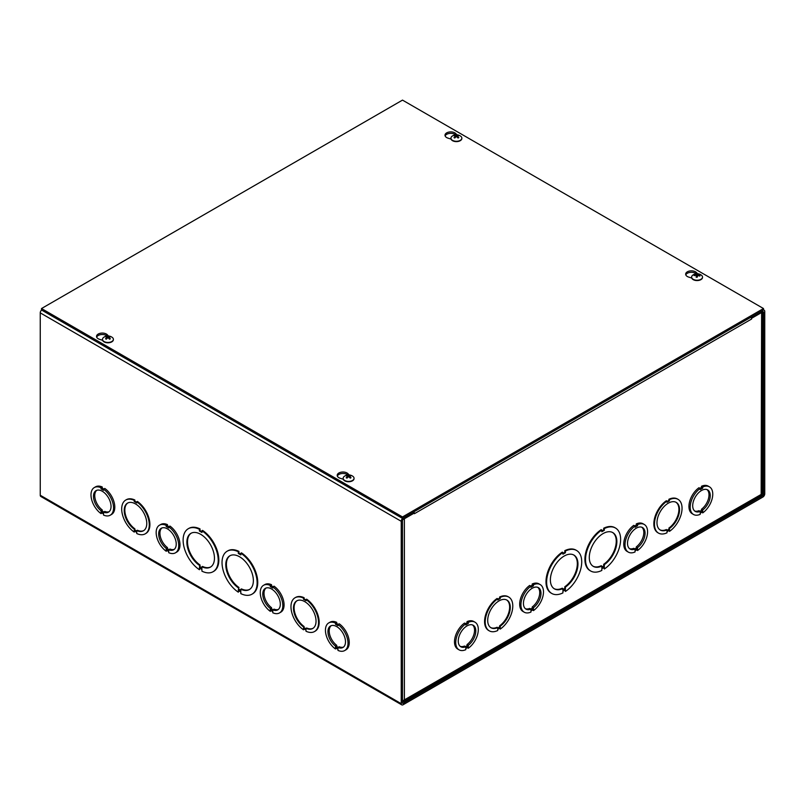 <?xml version="1.0" encoding="UTF-8"?>
<svg xmlns="http://www.w3.org/2000/svg" width="805" height="805" viewBox="0 0 805 805"><rect width="100%" height="100%" fill="white"/><g stroke="black" fill="none" stroke-linecap="round" stroke-linejoin="round"><path stroke-width="1.21" d="M402.5 702.946L402.5 520.573A0.886 0.513 120 0 1 403.124 519.487L413.78 513.338L413.78 511.889L403.124 518.038A2.657 1.54 120 0 0 401.242 521.298L401.242 703.671A2.657 1.54 120 0 0 401.796 704.888A2.657 1.54 120 0 0 403.124 704.747L762.868 497.057A2.657 1.54 120 0 0 764.75 493.797L764.75 311.434A2.657 1.54 120 0 0 764.197 310.217A2.657 1.54 120 0 0 762.868 310.348L752.212 316.496L752.212 317.945L762.868 311.797A0.886 0.513 -60 0 1 763.492 312.159L763.492 494.522A0.886 0.513 -60 0 1 762.868 495.608L403.124 703.308A0.886 0.513 120 0 1 402.5 702.946L403.124 703.308M752.212 317.945L751.105 317.301M401.796 704.888L40.803 496.464A2.657 1.54 -60 0 1 40.25 495.246L40.25 312.873A2.657 1.54 -60 0 1 41.588 310.026M103.523 489.158L104.781 488.434A15.949 9.207 60 0 1 114.169 502.501A15.949 9.207 60 0 1 111.503 514.476L110.245 515.2A15.949 9.207 60 0 1 103.523 515.059L103.523 513.892L101.017 512.443L101.017 513.6A15.949 9.207 60 0 1 91.629 499.543A15.949 9.207 60 0 1 94.296 487.568A15.949 9.207 60 0 1 101.017 487.709L101.017 488.877L103.523 490.315L103.523 489.158A15.949 9.207 60 0 1 112.921 503.226A15.949 9.207 60 0 1 110.245 515.2M94.296 487.568L95.543 486.844A15.949 9.207 60 0 1 102.275 486.995L102.275 488.152L103.775 489.017M168.708 526.792L169.956 526.067A15.949 9.207 60 0 1 179.354 540.135A15.949 9.207 60 0 1 176.677 552.109L175.43 552.834A15.949 9.207 60 0 1 168.708 552.683L168.708 551.526L166.192 550.077L166.192 551.234A15.949 9.207 60 0 1 156.804 537.177A15.949 9.207 60 0 1 159.471 525.202A15.949 9.207 60 0 1 166.192 525.343L166.192 526.5L168.708 527.949L168.708 526.792A15.949 9.207 60 0 1 178.096 540.849A15.949 9.207 60 0 1 175.43 552.834M159.471 525.202L160.728 524.478A15.949 9.207 60 0 1 167.45 524.619L167.45 525.776L168.959 526.651M272.794 586.885L274.042 586.161A15.949 9.207 60 0 1 283.441 600.228A15.949 9.207 60 0 1 280.764 612.202L279.516 612.927A15.949 9.207 60 0 1 272.794 612.776L272.794 611.619L270.279 610.17L270.279 611.327A15.949 9.207 60 0 1 260.89 597.27A15.949 9.207 60 0 1 263.557 585.295A15.949 9.207 60 0 1 270.289 585.436L270.289 586.593L272.794 588.042L272.794 586.885A15.949 9.207 60 0 1 282.183 600.953A15.949 9.207 60 0 1 279.516 612.927M263.557 585.295L264.815 584.571A15.949 9.207 60 0 1 271.537 584.712L271.537 585.869L273.046 586.744M337.969 624.519L339.227 623.794A15.949 9.207 60 0 1 348.615 637.852A15.949 9.207 60 0 1 345.949 649.836L344.691 650.561A15.949 9.207 60 0 1 337.979 650.41L337.979 649.253L335.464 647.804L335.464 648.961A15.949 9.207 60 0 1 326.075 634.904A15.949 9.207 60 0 1 328.742 622.919A15.949 9.207 60 0 1 335.464 623.07L335.464 624.227L337.969 625.676L337.969 624.519A15.949 9.207 60 0 1 347.368 638.576A15.949 9.207 60 0 1 344.691 650.561M328.742 622.919L330 622.205A15.949 9.207 60 0 1 336.721 622.346L336.721 623.503L338.221 624.378M240.826 553.206L241.45 552.844A24.814 14.329 60 0 1 256.644 574.75A24.814 14.329 60 0 1 252.609 593.828L251.985 594.191A24.814 14.329 60 0 1 240.826 593.627L240.826 591.917L238.32 590.467L238.32 592.188A24.814 14.329 60 0 1 223.136 570.282A24.814 14.329 60 0 1 227.171 551.204A24.814 14.329 60 0 1 238.32 551.757L238.32 553.478L240.826 554.917L240.826 553.206A24.814 14.329 60 0 1 256.02 575.102A24.814 14.329 60 0 1 251.985 594.191M238.954 590.83L238.32 592.188M227.171 551.204L227.795 550.841A24.814 14.329 60 0 1 238.944 551.395L238.944 553.115L240.826 554.192M306.011 599.534L306.635 599.172A19.501 11.26 60 0 1 318.347 616.378A19.501 11.26 60 0 1 315.127 631.19L314.503 631.553A19.501 11.26 60 0 1 306.011 631.251L306.011 630.094L303.505 628.645L303.505 629.802A19.501 11.26 60 0 1 291.792 612.605A19.501 11.26 60 0 1 295.002 597.783A19.501 11.26 60 0 1 303.505 598.085L303.505 599.242L306.011 600.691L306.011 599.534A19.501 11.26 60 0 1 317.723 616.741A19.501 11.26 60 0 1 314.503 631.553M304.129 629.007L303.505 629.802M295.002 597.783L295.636 597.421A19.501 11.26 60 0 1 304.129 597.723L304.129 598.89L306.011 599.967M134.234 532.075A19.501 11.26 60 0 1 122.521 514.878A19.501 11.26 60 0 1 125.741 500.056A19.501 11.26 60 0 1 134.234 500.368L134.234 501.525L136.739 502.964L137.363 501.445A19.501 11.26 60 0 1 149.076 518.651A19.501 11.26 60 0 1 145.866 533.463L145.242 533.826A19.501 11.26 60 0 1 136.739 533.524L136.739 532.367L134.234 530.918L134.234 532.075L134.858 531.28M125.741 500.056L126.365 499.694A19.501 11.26 60 0 1 134.858 500.006L134.858 501.163L136.739 502.25M199.419 569.719A24.814 14.329 60 0 1 184.224 547.823A24.814 14.329 60 0 1 188.259 528.744A24.814 14.329 60 0 1 199.409 529.298L199.409 531.008L201.924 532.457L202.548 530.384A24.814 14.329 60 0 1 217.732 552.28A24.814 14.329 60 0 1 213.707 571.359L213.073 571.721A24.814 14.329 60 0 1 201.924 571.168L201.924 569.457L199.419 568.008L199.419 569.719L200.043 568.37M188.259 528.744L188.883 528.382A24.814 14.329 60 0 1 200.043 528.935L200.043 530.646L201.924 531.733M199.409 531.008L200.043 530.646M199.409 529.298L200.043 528.935M201.924 530.747A24.814 14.329 60 0 1 217.109 552.643A24.814 14.329 60 0 1 213.073 571.721M199.419 565.362A19.501 11.26 60 0 1 187.706 548.165A19.501 11.26 60 0 1 190.916 533.343A19.501 11.26 60 0 1 210.417 544.603A19.501 11.26 60 0 1 210.417 567.123A19.501 11.26 60 0 1 201.924 566.811L201.924 568.521L199.419 567.082L200.043 564.999L200.043 566.72L201.924 567.797M201.924 566.811L202.548 566.448A19.501 11.26 -120 0 0 210.729 566.931M200.043 566.72L199.419 567.082M191.238 533.172A19.501 11.26 -120 0 0 188.41 548.084A19.501 11.26 -120 0 0 200.043 564.999M134.234 501.525L134.858 501.163M134.234 500.368L134.858 500.006M136.739 501.807A19.501 11.26 60 0 1 148.452 519.014A19.501 11.26 60 0 1 145.242 533.826M134.234 529.167A15.949 9.207 60 0 1 124.845 515.099A15.949 9.207 60 0 1 127.512 503.125A15.949 9.207 60 0 1 143.461 512.332A15.949 9.207 60 0 1 143.461 530.757A15.949 9.207 60 0 1 136.739 530.616L136.739 531.773L134.234 530.324L134.858 528.805L134.858 529.962L136.739 531.048M136.739 530.616L137.373 530.254A15.949 9.207 -120 0 0 143.773 530.565M134.858 529.962L134.234 530.324M127.834 502.954A15.949 9.207 -120 0 0 125.54 515.029A15.949 9.207 -120 0 0 134.858 528.805M303.505 626.894A15.949 9.207 60 0 1 294.107 612.826A15.949 9.207 60 0 1 296.773 600.852A15.949 9.207 60 0 1 312.732 610.059A15.949 9.207 60 0 1 312.732 628.484A15.949 9.207 60 0 1 306.011 628.343L306.011 629.5L303.505 628.051L304.129 626.532L303.505 628.051M304.129 627.689L306.011 628.775M306.011 628.343L306.635 627.981A15.949 9.207 -120 0 0 313.034 628.292M297.095 600.681A15.949 9.207 -120 0 0 294.811 612.756A15.949 9.207 -120 0 0 304.129 626.532M303.505 598.085L304.129 597.723M303.505 599.242L304.129 598.89M238.32 587.831A19.501 11.26 60 0 1 226.608 570.624A19.501 11.26 60 0 1 229.828 555.812A19.501 11.26 60 0 1 249.329 567.062A19.501 11.26 60 0 1 249.329 589.582A19.501 11.26 60 0 1 240.826 589.27L240.826 590.991L238.32 589.542L238.954 587.469L238.32 589.542M238.954 589.18L240.826 590.266M240.826 589.27L241.46 588.908A19.501 11.26 -120 0 0 249.631 589.391M230.139 555.631A19.501 11.26 -120 0 0 227.312 570.554A19.501 11.26 -120 0 0 238.954 587.469M238.32 551.757L238.944 551.395M238.32 553.478L238.944 553.115M96.721 490.326A12.407 7.165 -120 0 0 95.352 499.613A12.407 7.165 -120 0 0 102.265 509.968L102.265 511.125L101.017 511.849L101.017 510.682A12.407 7.165 60 0 1 93.944 499.774A12.407 7.165 60 0 1 96.067 490.637A12.407 7.165 60 0 1 108.474 497.802A12.407 7.165 60 0 1 108.474 512.131A12.407 7.165 60 0 1 103.523 512.141L104.781 511.417A12.407 7.165 -120 0 0 109.067 511.708M102.265 511.125L103.775 511.99M102.265 509.968L101.017 510.682M103.523 512.141L103.523 513.298L101.017 511.849M102.024 513.027L101.017 513.6M102.275 486.995L101.017 487.709M102.275 488.152L101.017 488.877M161.906 527.959A12.407 7.165 -120 0 0 160.527 537.247A12.407 7.165 -120 0 0 167.45 547.591L167.45 548.748L166.192 549.473L166.192 548.316A12.407 7.165 60 0 1 159.128 537.408A12.407 7.165 60 0 1 161.252 528.271A12.407 7.165 60 0 1 173.659 535.436A12.407 7.165 60 0 1 173.659 549.765A12.407 7.165 60 0 1 168.708 549.765L169.966 549.04A12.407 7.165 -120 0 0 174.252 549.342M167.45 548.748L168.959 549.624M167.45 547.591L166.192 548.316M168.708 549.765L168.708 550.922L166.192 549.473M167.199 550.66L166.192 551.234M167.45 524.619L166.192 525.343M167.45 525.776L166.192 526.5M265.992 588.053A12.407 7.165 -120 0 0 264.614 597.34A12.407 7.165 -120 0 0 271.537 607.684L271.537 608.842L270.279 609.566L270.279 608.409A12.407 7.165 60 0 1 263.215 597.501A12.407 7.165 60 0 1 265.338 588.364A12.407 7.165 60 0 1 277.745 595.529A12.407 7.165 60 0 1 277.745 609.858A12.407 7.165 60 0 1 272.794 609.858L274.052 609.133A12.407 7.165 -120 0 0 278.339 609.435M271.537 608.842L273.046 609.717M271.537 607.684L270.279 608.409M272.794 609.858L272.794 611.015L270.279 609.566M271.285 610.754L270.279 611.327M271.537 584.712L270.289 585.436M271.537 585.869L270.289 586.593M331.177 625.686A12.407 7.165 -120 0 0 329.798 634.974A12.407 7.165 -120 0 0 336.721 645.318L336.721 646.475L335.464 647.2L335.464 646.043A12.407 7.165 60 0 1 328.39 635.125A12.407 7.165 60 0 1 330.513 625.998A12.407 7.165 60 0 1 342.92 633.163A12.407 7.165 60 0 1 342.92 647.492A12.407 7.165 60 0 1 337.979 647.492L339.227 646.767A12.407 7.165 -120 0 0 343.514 647.069M336.721 646.475L338.221 647.351M336.721 645.318L335.464 646.043M337.979 647.492L337.979 648.649L335.464 647.2M336.47 648.387L335.464 648.961M336.721 622.346L335.464 623.07M336.721 623.503L335.464 624.227M604.334 566.358L601.828 567.797L601.828 566.086A19.501 11.26 -60 0 1 593.325 566.398A19.501 11.26 -60 0 1 593.325 543.878A19.501 11.26 -60 0 1 612.826 532.618A19.501 11.26 -60 0 1 616.046 547.44A19.501 11.26 -60 0 1 604.334 564.637L604.334 566.358L603.71 565.996L603.71 564.275A19.501 11.26 120 0 0 615.342 547.36A19.501 11.26 120 0 0 612.514 532.447M604.334 564.637L603.71 564.275M601.828 567.072L603.71 565.996M601.828 566.086L601.204 565.724A19.501 11.26 120 0 1 593.023 566.207M604.334 567.284L601.828 568.733L601.828 570.443A24.814 14.329 -60 0 1 590.669 570.997A24.814 14.329 -60 0 1 586.634 551.918A24.814 14.329 -60 0 1 601.828 530.022L601.828 531.733L604.334 530.284L604.334 528.573A24.814 14.329 -60 0 1 615.483 528.02A24.814 14.329 -60 0 1 619.518 547.098A24.814 14.329 -60 0 1 604.334 568.994L604.334 567.284M601.828 531.008L603.7 529.921L603.7 528.211A24.814 14.329 -60 0 1 614.859 527.657L615.483 528.02M604.334 530.284L603.7 529.921M601.828 530.022L601.194 529.66A24.814 14.329 -60 0 0 586.01 551.556A24.814 14.329 -60 0 0 590.045 570.634L590.669 570.997M604.334 528.573L603.7 528.211M603.71 567.646L604.334 568.994M562.916 553.478L564.798 552.391L564.798 550.67A24.814 14.329 -60 0 1 575.957 550.117L576.581 550.479A24.814 14.329 -60 0 1 580.616 569.558A24.814 14.329 -60 0 1 565.422 591.454L565.422 589.743L562.916 591.192L562.916 592.903A24.814 14.329 -60 0 1 551.767 593.466A24.814 14.329 -60 0 1 547.732 574.388A24.814 14.329 -60 0 1 562.916 552.482L562.916 554.202L565.422 552.753L565.422 551.033A24.814 14.329 -60 0 1 576.581 550.479M565.422 591.454L564.798 590.105M551.767 593.466L551.133 593.104A24.814 14.329 -60 0 1 547.098 574.025A24.814 14.329 -60 0 1 562.293 552.119L562.916 552.482M497.742 599.252L499.613 598.165L499.613 597.008A19.501 11.26 -60 0 1 508.116 596.696L508.74 597.058A19.501 11.26 -60 0 1 511.96 611.881A19.501 11.26 -60 0 1 500.247 629.077L500.247 627.92L497.742 629.369L497.742 630.526A19.501 11.26 -60 0 1 489.239 630.828A19.501 11.26 -60 0 1 486.029 616.016A19.501 11.26 -60 0 1 497.742 598.809L497.742 599.967L500.247 598.528L500.247 597.37A19.501 11.26 -60 0 1 508.74 597.058M500.247 629.077L499.623 628.282M489.239 630.828L488.615 630.466A19.501 11.26 -60 0 1 485.395 615.654A19.501 11.26 -60 0 1 497.108 598.447L497.742 598.809M628.323 552.109L627.065 551.385A15.949 9.207 -60 0 1 624.398 539.41A15.949 9.207 -60 0 1 633.787 525.343L635.044 526.067L635.044 527.225L637.55 525.776L637.55 524.619A15.949 9.207 -60 0 1 644.272 524.478A15.949 9.207 -60 0 1 646.938 536.452A15.949 9.207 -60 0 1 637.55 550.509L637.55 549.352L635.044 550.801L635.044 551.958A15.949 9.207 -60 0 1 628.323 552.109A15.949 9.207 -60 0 1 625.646 540.135A15.949 9.207 -60 0 1 635.044 526.067M634.793 525.927L636.292 525.051L636.292 523.894A15.949 9.207 -60 0 1 643.014 523.753L644.272 524.478M459.051 649.836L457.793 649.112A15.949 9.207 -60 0 1 455.127 637.137A15.949 9.207 -60 0 1 464.525 623.07L465.773 623.794L465.773 624.952L468.279 623.503L468.279 622.346A15.949 9.207 -60 0 1 475 622.205A15.949 9.207 -60 0 1 477.677 634.179A15.949 9.207 -60 0 1 468.289 648.236L468.289 647.079L465.773 648.528L465.773 649.685A15.949 9.207 -60 0 1 459.051 649.836A15.949 9.207 -60 0 1 456.385 637.852A15.949 9.207 -60 0 1 465.773 623.794M465.521 623.654L467.031 622.778L467.031 621.621A15.949 9.207 -60 0 1 473.753 621.48L475 622.205M751.478 318.237L751.588 319.032L414.404 513.701L413.78 512.614M402.5 701.688L403.738 701.678L404.382 700.41L404.382 518.762L414.404 512.976M751.588 318.307L761.621 312.511A2.657 1.54 -0 0 0 762.395 311.434M524.236 612.202L522.978 611.478A15.949 9.207 -60 0 1 520.312 599.504A15.949 9.207 -60 0 1 529.7 585.436L530.958 586.161L530.958 587.318L533.463 585.879L533.463 584.712A15.949 9.207 -60 0 1 540.185 584.571A15.949 9.207 -60 0 1 542.852 596.545A15.949 9.207 -60 0 1 533.463 610.603L533.463 609.445L530.958 610.894L530.958 612.052A15.949 9.207 -60 0 1 524.236 612.202A15.949 9.207 -60 0 1 521.56 600.228A15.949 9.207 -60 0 1 530.958 586.161M530.706 586.02L532.206 585.154L532.206 583.997A15.949 9.207 -60 0 1 538.927 583.846L540.185 584.571M693.497 514.476L692.25 513.751A15.949 9.207 -60 0 1 689.573 501.777A15.949 9.207 -60 0 1 698.971 487.719L700.219 488.434L700.219 489.601L702.725 488.152L702.725 486.995A15.949 9.207 -60 0 1 709.457 486.844A15.949 9.207 -60 0 1 712.123 498.818A15.949 9.207 -60 0 1 702.735 512.876L702.735 511.718L700.219 513.167L700.219 514.335A15.949 9.207 -60 0 1 693.497 514.476A15.949 9.207 -60 0 1 690.831 502.501A15.949 9.207 -60 0 1 700.219 488.434M699.968 488.293L701.477 487.428L701.477 486.27A15.949 9.207 -60 0 1 708.199 486.119L709.457 486.844M667.003 501.525L668.885 500.438L668.885 499.281A19.501 11.26 -60 0 1 677.377 498.969L678.011 499.331A19.501 11.26 -60 0 1 681.221 514.154A19.501 11.26 -60 0 1 669.508 531.35L669.508 530.193L667.003 531.642L667.003 532.799A19.501 11.26 -60 0 1 658.51 533.101A19.501 11.26 -60 0 1 655.29 518.289A19.501 11.26 -60 0 1 667.003 501.092L666.379 500.73A19.501 11.26 -60 0 0 654.666 517.927A19.501 11.26 -60 0 0 657.886 532.749L658.51 533.101M669.508 531.35L668.885 530.555M667.003 501.092L667.003 502.25L669.508 500.801L668.885 500.438M669.508 500.801L668.885 499.281M669.508 499.643A19.501 11.26 -60 0 1 678.011 499.331M667.003 529.891A15.949 9.207 -60 0 1 660.281 530.032A15.949 9.207 -60 0 1 660.281 511.618A15.949 9.207 -60 0 1 676.24 502.401A15.949 9.207 -60 0 1 678.907 514.375A15.949 9.207 -60 0 1 669.508 528.442L669.508 529.599L667.003 531.048L666.379 529.529A15.949 9.207 120 0 1 659.979 529.841M669.508 529.599L668.885 528.08A15.949 9.207 120 0 0 678.202 514.304A15.949 9.207 120 0 0 675.918 502.229M669.508 528.442L668.885 528.08M667.003 530.324L668.885 529.237M414.303 512.916A2.657 1.54 -120 0 0 413.861 511.849M751.035 317.18A2.657 1.54 60 0 1 751.588 319.032M762.395 312.068L762.395 493.183L761.621 494.159L402.5 700.964M761.621 312.511L761.158 495.327L403.738 701.678M497.742 627.618A15.949 9.207 -60 0 1 491.01 627.759A15.949 9.207 -60 0 1 491.01 609.335A15.949 9.207 -60 0 1 506.969 600.128A15.949 9.207 -60 0 1 509.635 612.102A15.949 9.207 -60 0 1 500.247 626.169L500.247 627.326L497.742 628.775L497.108 627.256A15.949 9.207 120 0 1 490.708 627.568M500.247 597.37L499.613 597.008M500.247 598.528L499.613 598.165M497.742 628.051L499.623 626.964L499.623 625.807A15.949 9.207 120 0 0 508.931 612.031A15.949 9.207 120 0 0 506.647 599.956M500.247 626.169L499.623 625.807M500.247 627.326L499.623 626.964M562.916 588.546A19.501 11.26 -60 0 1 554.424 588.858A19.501 11.26 -60 0 1 554.424 566.338A19.501 11.26 -60 0 1 573.925 555.088A19.501 11.26 -60 0 1 577.135 569.9A19.501 11.26 -60 0 1 565.422 587.107L565.422 588.817L562.916 590.266L562.293 588.183A19.501 11.26 120 0 1 554.112 588.666M565.422 551.033L564.798 550.67M565.422 552.753L564.798 552.391M562.916 589.542L564.798 588.455L564.798 586.744A19.501 11.26 120 0 0 576.43 569.829A19.501 11.26 120 0 0 573.603 554.917M565.422 587.107L564.798 586.744M565.422 588.817L564.798 588.455M699.968 511.266L701.477 510.4L701.477 509.243A12.407 7.165 120 0 0 708.4 498.889A12.407 7.165 120 0 0 707.021 489.611M694.675 510.994A12.407 7.165 120 0 0 698.971 510.692L700.219 511.417A12.407 7.165 -60 0 1 695.268 511.406A12.407 7.165 -60 0 1 695.268 497.077A12.407 7.165 -60 0 1 707.676 489.913A12.407 7.165 -60 0 1 709.799 499.05A12.407 7.165 -60 0 1 702.735 509.957L702.735 511.125L700.219 512.574L700.219 511.417M701.477 509.243L702.735 509.957M701.477 510.4L702.735 511.125M701.477 487.428L702.725 488.152M701.477 486.27L702.725 486.995M701.729 512.302L702.735 512.876M634.793 548.899L636.302 548.024L636.302 546.867A12.407 7.165 120 0 0 643.215 536.522A12.407 7.165 120 0 0 641.837 527.235M629.5 548.618A12.407 7.165 120 0 0 633.787 548.316L635.044 549.04A12.407 7.165 -60 0 1 630.094 549.04A12.407 7.165 -60 0 1 630.094 534.711A12.407 7.165 -60 0 1 642.501 527.547A12.407 7.165 -60 0 1 644.624 536.683A12.407 7.165 -60 0 1 637.55 547.591L637.55 548.748L635.044 550.197L635.044 549.04M636.302 546.867L637.55 547.591M636.302 548.024L637.55 548.748M636.292 525.051L637.55 525.776M636.292 523.894L637.55 524.619M636.554 549.936L637.55 550.509M530.706 608.993L532.216 608.117L532.216 606.96A12.407 7.165 120 0 0 539.129 596.616A12.407 7.165 120 0 0 537.75 587.328M525.413 608.711A12.407 7.165 120 0 0 529.7 608.409L530.958 609.133A12.407 7.165 -60 0 1 526.007 609.133A12.407 7.165 -60 0 1 526.007 594.804A12.407 7.165 -60 0 1 538.414 587.64A12.407 7.165 -60 0 1 540.537 596.777A12.407 7.165 -60 0 1 533.463 607.684L533.463 608.842L530.958 610.291L530.958 609.133M532.216 606.96L533.463 607.684M532.216 608.117L533.463 608.842M532.206 585.154L533.463 585.879M532.206 583.997L533.463 584.712M532.457 610.029L533.463 610.603M465.521 646.626L467.031 645.751L467.031 644.594A12.407 7.165 120 0 0 473.954 634.249A12.407 7.165 120 0 0 472.575 624.962M460.229 646.345A12.407 7.165 120 0 0 464.515 646.043L465.773 646.767A12.407 7.165 -60 0 1 460.822 646.767A12.407 7.165 -60 0 1 460.822 632.438A12.407 7.165 -60 0 1 473.229 625.274A12.407 7.165 -60 0 1 475.353 634.4A12.407 7.165 -60 0 1 468.289 645.318L468.289 646.475L465.773 647.924L465.773 646.767M467.031 644.594L468.289 645.318M467.031 645.751L468.289 646.475M467.031 622.778L468.279 623.503M467.031 621.621L468.279 622.346M467.282 647.663L468.289 648.236M102.607 340.294L99.518 339.308A5.756 3.321 180 0 1 96.54 336.399A5.756 3.321 180 0 1 100.867 333.179A5.756 3.321 180 0 1 107.347 334.789L108.484 335.987M107.105 336.017A5.756 3.321 -0 0 0 101.259 334.578A5.756 3.321 -0 0 0 96.681 337.124M451.072 139.114L447.983 138.128A5.756 3.321 180 0 1 445.004 135.22A5.756 3.321 180 0 1 449.331 132A5.756 3.321 180 0 1 455.801 133.61L456.948 134.807M455.57 134.838A5.756 3.321 -0 0 0 449.723 133.399A5.756 3.321 -0 0 0 445.145 135.944M343.272 479.237L340.183 478.261A5.756 3.321 180 0 1 337.204 475.342A5.756 3.321 180 0 1 341.531 472.122A5.756 3.321 180 0 1 348.012 473.743L349.149 474.94M347.77 474.96A5.756 3.321 -0 0 0 341.924 473.521A5.756 3.321 -0 0 0 337.345 476.067M691.726 278.057L688.647 277.071A5.756 3.321 180 0 1 685.669 274.163A5.756 3.321 180 0 1 689.996 270.943A5.756 3.321 180 0 1 696.466 272.563L697.613 273.75M696.234 273.781A5.756 3.321 -0 0 0 690.388 272.342A5.756 3.321 -0 0 0 685.81 274.887M402.5 100.112L763.492 308.536L402.5 516.951L41.508 308.536L402.5 100.112M41.508 308.536L41.508 309.985L402.5 518.4L763.492 309.985L763.492 308.536M402.5 518.4L402.5 516.951M697.402 275.874A1.841 1.067 180 0 0 696.979 275.863L696.969 273.871A7.205 1.067 89.9 0 0 696.687 274.555L696.245 274.747A7.205 6.128 -160.5 0 0 694.302 275.018L694.775 275.471M694.302 275.018A2.918 1.68 0 0 0 694.141 275.612A7.205 5.454 10.6 0 1 696.094 275.34L696.416 275.592A7.205 1.389 91.7 0 0 696.114 277.151L696.114 277.151A2.918 1.68 0 0 0 697.16 277.242L697.875 275.491A7.205 5.404 15.3 0 1 699.827 276.105A2.918 1.68 0 0 0 699.978 275.501A7.205 6.178 -166.5 0 0 698.036 274.897L697.714 274.646A7.205 0.664 -80 0 1 698.005 273.962A2.918 1.68 0 0 0 696.969 273.871M699.454 275.954L699.978 275.501M698.026 275.521L697.714 274.646M696.979 275.863L696.204 277.071M696.094 275.34L696.577 277.101L696.426 275.531M702.503 277.252A5.444 3.14 180 0 1 702.513 277.413A5.444 3.14 180 0 1 697.06 280.563A5.444 3.14 180 0 1 691.616 277.413A5.444 3.14 180 0 1 691.626 277.252M701.366 275.159A5.444 3.14 180 0 1 702.513 277.091A5.444 3.14 180 0 1 697.06 280.231A5.444 3.14 180 0 1 691.616 277.091A5.444 3.14 180 0 1 692.763 275.159A7.205 7.205 0 0 1 701.366 275.159M346.945 475.353A2.918 1.68 -0 0 0 346.2 475.785A7.205 3.894 54.4 0 1 347.599 476.147L347.599 476.459A7.205 4.619 116.9 0 0 346.2 477.697A2.918 1.68 -0 0 0 346.945 478.13A7.205 3.663 -57.2 0 1 348.334 476.882L348.867 476.882A7.205 3.663 57.2 0 1 350.256 478.13A2.918 1.68 -0 0 0 351 477.697L351 477.697A7.205 4.619 -116.9 0 0 349.601 476.459L349.601 476.147A7.205 3.894 -54.4 0 1 351 475.785A2.918 1.68 -0 0 0 350.256 475.353A7.205 4.387 114.1 0 0 348.867 475.725L348.334 475.725A7.205 4.387 -114.1 0 0 346.945 475.353L347.257 476.017M349.944 476.017L350.256 475.353M347.599 476.147L347.669 477.425M349.541 477.425L349.601 476.147M354.039 478.432A5.444 3.14 180 0 1 354.049 478.603A5.444 3.14 180 0 1 352.449 480.827A5.444 3.14 180 0 1 346.512 481.501A5.444 3.14 180 0 1 343.151 478.603A5.444 3.14 180 0 1 343.161 478.432M352.449 480.494A5.444 3.14 180 0 1 346.512 481.179A5.444 3.14 180 0 1 343.151 478.271A5.444 3.14 180 0 1 344.299 476.349A7.205 7.205 0 0 1 352.902 476.339A5.444 3.14 180 0 1 354.049 478.271A5.444 3.14 180 0 1 352.449 480.494M454.745 135.23A2.918 1.68 -0 0 0 454 135.653A7.205 3.894 54.4 0 1 455.399 136.015L455.399 136.327A7.205 4.619 116.9 0 0 454 137.575A2.918 1.68 -0 0 0 454.745 137.997A7.205 3.663 -57.2 0 1 456.133 136.749L456.666 136.749A7.205 3.663 57.2 0 1 458.055 137.997A2.918 1.68 -0 0 0 458.8 137.575L458.8 137.575A7.205 4.619 -116.9 0 0 457.401 136.327L457.401 136.015A7.205 3.894 -54.4 0 1 458.8 135.653A2.918 1.68 -0 0 0 458.055 135.23A7.205 4.387 114.1 0 0 456.666 135.592L456.133 135.592A7.205 4.387 -114.1 0 0 454.745 135.23L455.056 135.884M457.743 135.884L458.055 135.23M455.399 136.015L455.459 137.293M457.331 137.293L457.401 136.015M461.839 138.309A5.444 3.14 180 0 1 461.849 138.47A5.444 3.14 180 0 1 460.249 140.694A5.444 3.14 180 0 1 454.312 141.378A5.444 3.14 180 0 1 450.951 138.47A5.444 3.14 180 0 1 450.961 138.309M460.249 140.362A5.444 3.14 180 0 1 454.312 141.046A5.444 3.14 180 0 1 450.951 138.138A5.444 3.14 180 0 1 452.098 136.216A7.205 7.205 0 0 1 460.702 136.216A5.444 3.14 180 0 1 461.849 138.138A5.444 3.14 180 0 1 460.249 140.362M106.28 336.41A2.918 1.68 -0 0 0 105.535 336.842A7.205 3.894 54.4 0 1 106.934 337.194L106.934 337.506A7.205 4.619 116.9 0 0 105.535 338.754A2.918 1.68 -0 0 0 106.28 339.187A7.205 3.663 -57.2 0 1 107.669 337.929L108.212 337.929A7.205 3.663 57.2 0 1 109.591 339.187A2.918 1.68 -0 0 0 110.335 338.754L110.335 338.754A7.205 4.619 -116.9 0 0 108.937 337.506L108.937 337.194A7.205 3.894 -54.4 0 1 110.335 336.842A2.918 1.68 -0 0 0 109.591 336.41A7.205 4.387 114.1 0 0 108.212 336.772L107.669 336.772A7.205 4.387 -114.1 0 0 106.28 336.41L106.592 337.074M109.279 337.074L109.591 336.41M106.934 337.194L107.005 338.472M108.876 338.472L108.937 337.194M113.374 339.489A5.444 3.14 180 0 1 113.384 339.65A5.444 3.14 180 0 1 111.784 341.873A5.444 3.14 180 0 1 105.858 342.558A5.444 3.14 180 0 1 102.487 339.65A5.444 3.14 180 0 1 102.497 339.489M111.784 341.541A5.444 3.14 180 0 1 105.858 342.226A5.444 3.14 180 0 1 102.487 339.328A5.444 3.14 180 0 1 103.634 337.396A7.205 7.205 0 0 1 112.237 337.396A5.444 3.14 180 0 1 113.384 339.328A5.444 3.14 180 0 1 111.784 341.541M763.492 312.159L762.868 311.797M762.868 495.608L761.53 494.834M762.154 493.747L763.492 494.522M401.242 521.298L40.25 312.873M40.25 495.246L401.242 703.671M107.347 334.789L107.347 335.997M455.801 133.61L455.801 134.807M348.012 473.743L348.012 474.94M696.466 272.563L696.466 273.76M696.939 274.143A2.616 1.509 180 0 1 697.875 274.213M697.17 277.162A2.616 1.509 180 0 1 696.184 277.071M696.245 274.747L696.234 275.35M696.687 274.555L696.919 276.759M350.095 478.049L350.789 477.647A2.616 1.509 180 0 1 350.175 478.039M350.054 475.574A2.616 1.509 180 0 1 350.577 475.846M346.623 475.846A2.616 1.509 180 0 1 347.146 475.574M347.025 478.039A2.616 1.509 180 0 1 346.432 477.667M348.334 475.725L348.243 476.952M348.867 475.725L348.968 476.952M458.568 137.544A2.616 1.509 180 0 1 457.975 137.907M457.854 135.451A2.616 1.509 180 0 1 458.377 135.713M454.423 135.713A2.616 1.509 180 0 1 454.946 135.451M454.825 137.907A2.616 1.509 180 0 1 454.221 137.544M456.133 135.592L456.033 136.82M456.666 135.592L456.757 136.82M109.43 339.106L110.124 338.704A2.616 1.509 180 0 1 109.51 339.096M109.389 336.631A2.616 1.509 180 0 1 109.913 336.893M105.958 336.893A2.616 1.509 180 0 1 106.481 336.631M106.361 339.096A2.616 1.509 180 0 1 105.767 338.724L106.441 339.106M107.669 336.772L107.578 337.999M108.212 336.772L108.303 337.999M763.492 309.804L764.197 310.217M697.18 277.131L696.174 277.041M347.106 478.049L346.412 477.647M347.71 476.268L347.82 477.285M349.491 476.268L349.38 477.285M458.588 137.524L457.894 137.917M454.906 137.917L454.211 137.524M455.509 136.146L455.62 137.162M457.29 136.146L457.18 137.162M107.045 337.325L107.156 338.342M108.826 337.325L108.715 338.342"/></g></svg>
